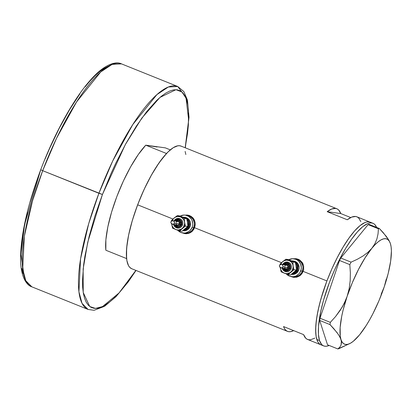 <?xml version="1.0" encoding="UTF-8"?>
<svg xmlns="http://www.w3.org/2000/svg" width="412" height="412" viewBox="0 0 412 412"><rect width="100%" height="100%" fill="white"/><g stroke="black" fill="none" stroke-linecap="round" stroke-linejoin="round"><path stroke-width="0.62" d="M303.191 264.329A9.013 8.637 -82.2 0 0 296.527 259.158L295.548 259.024A9.013 8.637 97.8 0 1 302.351 271.184L303.186 271.297L302.351 271.184A9.013 8.637 97.8 0 1 293.092 276.879A9.013 8.637 -82.2 0 0 302.351 271.184L302.959 267.718L302.769 265.967L301.435 262.758L299.019 260.338L295.522 259.019L299.019 260.338L301.435 262.758L302.769 265.967L302.959 267.718L302.351 271.184A9.013 8.637 -82.2 0 0 295.548 259.024L293.89 258.798A9.013 8.637 97.8 0 1 300.693 270.952L302.351 271.184L300.693 270.952A9.013 8.637 97.8 0 1 291.433 276.653A9.013 8.637 97.8 0 1 286.417 274.026L289.466 276.128L292.783 276.725L294.467 276.509L296.084 275.952L298.86 273.923L299.915 272.533L301.162 269.252L301.306 267.491L300.6 264.061L298.685 261.193L297.361 260.111L295.852 259.318L292.535 258.721L288.761 259.735A9.013 8.637 97.8 0 1 293.89 258.798M194.629 220.667A9.013 8.637 -82.2 0 0 187.965 215.502L186.986 215.368A9.013 8.637 97.8 0 1 193.789 227.522L194.624 227.64L193.789 227.522A9.013 8.637 97.8 0 1 184.53 233.223A9.013 8.637 -82.2 0 0 193.789 227.522L194.402 224.061L194.212 222.31L192.878 219.102L190.457 216.681L186.96 215.363L190.457 216.681L192.878 219.102L194.212 222.31L194.402 224.061L193.789 227.522A9.013 8.637 -82.2 0 0 186.986 215.368L185.333 215.136A9.013 8.637 97.8 0 1 192.131 227.295L193.789 227.522L192.131 227.295A9.013 8.637 97.8 0 1 182.871 232.991A9.013 8.637 97.8 0 1 177.86 230.37L180.909 232.471L184.226 233.068L185.91 232.847L189.005 231.42L190.298 230.267L192.131 227.295L192.6 225.596L192.744 223.834L192.038 220.405L191.22 218.87L188.799 216.449L185.668 215.193L183.979 215.064L180.198 216.079A9.013 8.637 97.8 0 1 185.333 215.136M294.014 277.384L291.572 276.668A9.388 8.997 -82.2 0 0 293.849 277.358M291.644 276.797L293.334 277.281L291.644 276.797M293.334 277.281L296.794 277.183L299.946 275.695L301.265 274.49L303.155 271.379L326.912 280.938L303.155 271.379L303.649 269.608L303.649 265.956L302.331 262.624L299.864 260.111L296.249 258.741L293.653 258.767L296.594 258.798L298.303 259.287L299.864 260.111L302.331 262.624L303.649 265.956L303.649 269.608L302.346 273.032L299.946 275.695L296.794 277.183L293.684 277.338M185.457 233.728L183.01 233.012A9.388 8.997 -82.2 0 0 185.287 233.702M183.083 233.135L184.772 233.625L183.083 233.135M184.772 233.625L186.518 233.758L189.881 232.945L192.703 230.828L194.593 227.723L281.525 262.681L194.593 227.723L195.257 224.113L194.588 220.559L193.774 218.968L191.302 216.455L188.037 215.141L185.091 215.11L188.037 215.141L189.747 215.631L192.667 217.582L193.774 218.968L195.087 222.3L195.087 225.951L193.784 229.376L191.384 232.033L188.233 233.527L185.122 233.681M326.912 280.938A66.085 18.36 -68.1 0 1 370.275 222.202A66.085 18.36 111.9 0 0 332.762 266.914A66.085 18.36 111.9 0 0 316.833 339.498L319.511 340.575A66.085 18.36 -68.1 0 1 335.44 267.991A66.085 18.36 -68.1 0 1 372.948 223.278A66.085 18.36 -68.1 0 1 376.64 227.424L374.894 224.622L373.411 223.489L371.691 222.949L369.744 222.995L367.586 223.639L362.745 226.672L357.343 231.935L351.596 239.218L345.725 248.245L339.946 258.669L334.493 270.092L329.569 282.066L323.585 300.07L320.752 311.426L318.507 326.392L318.435 334.441L319.511 340.575L316.833 339.498A66.085 18.36 111.9 0 0 320.958 344.823A66.085 18.36 -68.1 0 1 326.912 280.938L320.922 298.937L318.085 310.298L316.303 320.624L315.654 329.523L316.148 336.661L317.781 341.749L319.001 343.464L320.479 344.602L319.017 343.479L317.791 341.769L316.153 336.686L315.757 333.365L315.829 325.315L317.049 315.664L319.362 304.772L322.689 293.066L326.891 280.989L331.815 269.015L337.274 257.593L343.047 247.169L348.923 238.141L354.67 230.859L360.067 225.596L364.914 222.562L367.066 221.919L369.013 221.872L367.087 221.919L364.934 222.552L360.093 225.58L354.696 230.828L348.949 238.105L343.072 247.123L337.299 257.541L331.84 268.959L326.912 280.938M372.948 223.278L356.885 216.815A66.085 18.36 111.9 0 0 347.259 219.756L327.179 211.68A66.085 18.36 -68.1 0 1 336.805 208.74L180.992 146.08A66.085 18.36 111.9 0 0 137.634 204.815L172.963 219.024L137.634 204.815A66.085 18.36 111.9 0 0 131.68 268.706L287.494 331.366A66.085 18.36 -68.1 0 1 283.544 326.556L303.623 334.632A66.085 18.36 111.9 0 0 307.573 339.442L323.636 345.9A66.085 18.36 -68.1 0 1 319.511 340.575L321.69 344.556L323.173 345.689L324.893 346.229L326.845 346.178L329.173 345.462A66.085 18.36 -68.1 0 1 323.636 345.9M360.835 221.625L358.697 218.025L357.276 216.995L355.644 216.491L351.786 217.073L347.259 219.756L327.179 211.68L340.755 213.55L350.705 217.551L340.755 213.55L327.179 211.68L331.712 208.997L335.564 208.415L337.196 208.92L338.618 209.95L340.755 213.55A66.085 18.36 -68.1 0 0 336.805 208.74M314.861 338.103L310.648 339.74L308.815 339.766L307.182 339.261L305.766 338.231L303.623 334.632L283.544 326.556L284.496 328.611L285.686 330.156L287.102 331.191L288.735 331.691L290.573 331.665L293.674 330.63A66.085 18.36 -68.1 0 1 287.494 331.366M181.471 146.306L179.75 145.755L177.804 145.797L173.313 147.661L168.173 151.817L162.57 158.11L156.735 166.299L150.88 176.063L145.235 187.038L140.018 198.79L135.43 210.872L131.644 222.82L128.807 234.176L127.025 244.507L126.371 253.406L126.87 260.538L128.503 265.632L129.723 267.347L131.701 268.712M185.848 154.51L185.127 151.431M370.748 222.423L369.028 221.872L370.738 222.413M187.851 215.11A9.388 8.997 -82.2 0 0 185.472 215.157L186.605 215.054M182.871 232.991L185.508 233.357A9.013 8.637 -82.2 0 0 192.265 231.281L188.542 233.213L185.173 233.3M187.939 215.497L191.436 216.815L192.759 217.897L194.675 220.77M296.413 258.767A9.388 8.997 -82.2 0 0 294.029 258.813L295.167 258.71M291.433 276.653L294.065 277.013A9.013 8.637 -82.2 0 0 300.827 274.938L297.103 276.869L293.73 276.962M296.501 259.153L299.993 260.472L301.321 261.558L303.232 264.427M184.195 233.166L187.568 233.079L189.18 232.523L191.956 230.493L193.789 227.522L191.956 230.493L189.18 232.523L187.568 233.079L184.195 233.166M292.757 276.828L296.125 276.735L299.225 275.309L301.574 272.759L302.351 271.184L301.574 272.759L299.225 275.309L296.125 276.735L292.757 276.828M381.167 294.189L384.242 286.829A56.696 15.749 -68.1 0 1 359.547 334.858A56.696 15.749 -68.1 0 1 349.67 343.639A56.696 15.749 -68.1 0 1 341.002 339.617A56.696 15.749 -68.1 0 1 347.146 296.346A56.696 15.749 -68.1 0 1 371.84 248.312L367.813 252.417L362.884 256.079L357.235 259.318L351.086 262.156L340.765 258.01L368.112 224.622L378.432 228.773L378.036 233.908L376.918 238.903L374.91 243.729L371.84 248.312L367.813 252.417L362.884 256.079L357.235 259.318L351.086 262.156L349.819 264.628L350.354 272.667L350.2 280.649L349.185 288.57L347.146 296.346L344.128 303.593L340.199 310.349L335.523 316.612L330.316 322.369L319.995 318.219L339.498 260.477L349.819 264.628L350.354 272.667L350.2 280.649L349.185 288.57L347.146 296.346L345.756 300.034L342.274 307.033L335.523 316.612L330.316 322.369L329.997 324.594L337.037 332.587L339.478 336.259L341.002 339.617L341.512 342.588L341.054 345.091L339.776 347.192L337.84 348.949L327.519 344.798L319.676 320.443L329.997 324.594L333.797 328.652L338.365 334.456L340.363 337.979L341.383 341.162L341.054 345.091M339.776 347.192L337.84 348.949L338.793 348.707L344.921 345.874M390.391 243.554L389.242 241.061L387.692 239.434L385.771 238.703L383.5 238.872L380.925 239.944L378.092 241.901L375.049 244.707L371.84 248.312L365.171 257.675L358.538 269.35L352.389 282.539L347.146 296.346L343.17 309.829L341.744 316.159L340.142 327.452L340.276 336.305L341.002 339.617L342.145 342.109L343.696 343.737L345.622 344.473L347.888 344.303L350.463 343.232L353.295 341.275L359.552 334.858L366.222 325.495L369.569 319.903L372.855 313.826L379.004 300.636L384.242 286.829L388.217 273.347L390.658 261.11L391.4 250.944L391.112 246.865L390.391 243.554L388.856 240.175L383.196 232.595L379.385 228.526L378.432 228.773L378.036 233.908L376.918 238.903L374.91 243.729L371.84 248.312A56.696 15.749 -68.1 0 1 390.169 242.931A56.696 15.749 -68.1 0 1 390.391 243.554L390.385 243.554A56.696 15.749 -68.1 0 1 384.242 286.829L386.255 279.176M388.856 240.175L386.41 236.503L379.385 228.526L369.064 224.375L368.112 224.622L340.765 258.01L339.498 260.477L319.995 318.219L319.676 320.443L327.519 344.798L337.84 348.949L349.67 343.639M329.997 324.594L319.676 320.443L319.995 318.219L330.316 322.369L329.997 324.594M378.432 228.773L368.112 224.622L369.064 224.375L379.385 228.526L378.432 228.773M349.819 264.628L339.498 260.477L340.765 258.01L351.086 262.156L349.819 264.628M126.597 258.582L126.628 248.235L128.585 235.247L132.334 220.456L137.634 204.815L144.148 189.35L151.451 175.048L159.068 162.838L166.51 153.511L145.76 145.168A66.085 18.36 111.9 0 0 105.848 250.233L126.597 258.582A66.085 18.36 -68.1 0 1 166.51 153.511L145.76 145.168L165.33 147.862L170.316 149.87L165.33 147.862L155.545 146.518L153.887 146.554L155.545 146.518L157.013 146.986L145.76 145.168L138.319 154.495L130.702 166.7L123.399 181.002L116.884 196.472L111.585 212.108L107.836 226.899L105.879 239.892L105.848 250.233L126.597 258.582M42.688 170.681L56.532 138.303L76.555 101.97L100.693 71.997L112.131 64.401L121.519 63.886A120.155 33.377 111.9 0 0 42.688 170.681L102.434 194.485L125.356 144.53L141.872 118.033L159.944 97.433L175.96 89.687L181.919 91.964L186.049 98.221L188.655 119.928L185.179 147.764L187.553 133.261L188.382 125.016L188.521 110.735L187.826 104.833L186.626 99.843L184.937 95.811L182.768 92.772L180.147 90.753L177.098 89.78L173.648 89.857L169.832 90.99L165.686 93.158L161.252 96.351L156.565 100.528L146.641 111.688L136.295 126.201L125.918 143.515L115.911 162.961L111.168 173.251L102.434 194.485L98.906 193.29A120.155 33.377 -68.1 0 1 177.742 86.499L168.353 87.009L156.915 94.605L132.777 124.579L112.749 160.912L98.906 193.29L42.688 170.681A120.155 33.377 111.9 0 0 31.863 286.84L25.807 280.727L22.701 269.16L24.339 236.282L32.476 201.041L42.688 170.681L40.726 169.734L42.688 170.681M185.431 96.789L177.742 86.499L121.519 63.886C117.229 61.548 106.275 62.377 91.428 78.986C74.284 97.634 54.642 132.885 40.726 169.729C28.232 203.106 21.527 231.57 20.6 255.126C19.817 277.369 27.146 285.562 31.863 286.84L88.08 309.448A120.155 33.377 -68.1 0 1 98.906 193.29L88.698 223.649L80.561 258.89L78.924 291.768L82.029 303.335L88.08 309.448L94.07 310.288L104.514 306.343L116.014 296.655L128.297 281.813L136.022 270.452M45.088 159.032L49.594 148.49L59.266 128.25L69.504 109.783L79.918 93.792M85.068 86.922L90.104 80.896L94.992 75.767L99.673 71.585L104.107 68.397L108.253 66.224M22.979 273.491L21.779 268.5M20.894 255.857L22.052 240.078L23.386 231.199L27.496 211.881M30.236 201.638L36.951 180.451M135.862 270.385L129.682 279.542L119.495 292.443L114.613 297.572L109.927 301.749L105.493 304.942L101.347 307.11L97.531 308.243L94.08 308.32L91.031 307.347L88.41 305.328L86.247 302.29L84.553 298.252L83.353 293.262L82.657 287.365L82.472 280.618L83.626 264.839L84.96 255.96L89.074 236.648L94.976 215.888L102.434 194.485L87.73 242.261L83.152 269.031L83.224 292.484L89.744 306.523L95.471 308.413L102.542 306.574L119.068 292.922L135.862 270.385M40.726 169.734L24.648 224.458L20.924 254.101L24.174 276.545M296.954 269.731A6.01 5.758 97.8 0 1 292.546 273.486L294.868 272.481L296.954 269.731L297.232 266.255L296.341 264.113L295.45 263.067A6.01 5.758 97.8 0 1 296.954 269.731M283.214 264.602A4.13 3.96 97.8 0 1 290.177 268.356L291.063 268.655A4.882 4.676 -82.2 0 0 282.869 264.159M284.713 264.808A2.627 2.518 97.8 0 1 288.627 267.785L289.507 268.083A3.378 3.239 -82.2 0 0 284.028 264.715M280.227 267.079L280.757 269.649L282.194 271.802L284.316 273.207L286.803 273.656L290.033 272.662L293.962 269.742L293.123 265.848A6.757 6.479 97.8 0 1 292.736 269.324L293.962 269.742L292.664 264.159L291.227 262.006L289.106 260.6L286.618 260.152L284.146 260.734L282.06 262.253L280.685 264.483M281.072 267.944L286.041 268.629A1.802 1.725 -82.2 0 0 287.89 267.491A1.802 1.725 -82.2 0 0 286.531 265.06L281.623 264.386L282.74 265.158L283.137 266.837L287.89 267.491L283.137 266.837L282.066 267.774L280.999 267.934L280.098 267.414L279.393 266.209L279.449 265.477L280.201 264.674L281.447 264.37L282.411 264.762L283.173 266.682L282.689 267.378L281.236 267.96L279.645 266.842L279.372 265.853L279.64 265.143L281.447 264.37M296.316 268.593A5.258 5.037 -82.2 0 0 295.929 265.22M293.56 261.023L296.187 262.011L298 263.829L299.143 267.548L298.685 270.143A6.757 6.479 -82.2 0 0 293.586 261.028L292.52 260.884A6.757 6.479 97.8 0 1 297.624 269.999L298.685 270.143L296.341 273.238L294.019 274.31L291.49 274.377M291.614 260.822A6.757 6.479 97.8 0 1 292.52 260.884M292.844 261.378L291.274 260.745M293.009 273.074L294.333 271.966M296.166 267.141L295.924 265.395M291.351 274.366L291.737 274.418A6.757 6.479 -82.2 0 0 298.685 270.143L297.624 269.999A6.757 6.479 97.8 0 1 291.402 274.33L294.163 273.748L296.249 272.229L297.624 269.999L298.082 267.403L297.552 264.834L296.115 262.681L293.993 261.275L291.505 260.827M280.253 267.553A6.757 6.479 97.8 0 0 280.294 267.96L281.133 271.848L288.091 274.644L293.962 269.742L292.736 269.324A6.757 6.479 97.8 0 1 290.728 272.152A6.757 6.479 97.8 0 1 284.316 273.207A6.757 6.479 97.8 0 1 280.294 267.96L281.133 271.848L288.091 274.644L290.475 274.974L293.704 272.564L296.346 270.071L293.962 269.742L296.346 270.071L296.099 266.26L295.265 262.367L292.881 262.037L295.265 262.367L288.307 259.57L285.923 259.241L288.307 259.57L295.265 262.367L296.099 266.26L296.346 270.071L290.475 274.974L288.091 274.644L291.907 270.875L293.148 267.609L292.881 262.037L289.106 260.6A6.757 6.479 97.8 0 1 293.123 265.848L292.881 262.037L285.923 259.241L282.689 261.656A6.757 6.479 97.8 0 1 289.106 260.6L285.923 259.241L281.267 262.923L280.052 264.149L280.057 264.762L280.052 264.149L282.689 261.656A6.757 6.479 97.8 0 0 280.69 264.468M288.997 274.325L288.173 273.98L288.997 274.325M284.208 268.361L285.356 269.299L286.814 269.407L288.091 268.655L288.766 267.29L288.601 265.776L287.653 264.622L285.758 264.283L284.476 265.034M285.047 265.606L286.598 265.071L287.875 266.111L287.736 267.805L286.968 268.49L285.974 268.619M285.645 268.526L285.346 268.367M285.078 268.15L284.594 267.244M284.677 266.198L284.836 265.884M282.622 267.785L283.235 269.257L284.347 270.365L286.556 270.998L288.745 270.246L289.821 269.077L290.393 267.573L290.372 265.967L289.76 264.494L287.962 263.021L286.443 262.748L284.929 263.103L283.173 264.669M287.087 263.546L289.167 264.926L289.688 267.445L288.338 269.633L285.913 270.2M287.19 262.047L289.255 262.779L290.563 264.092L291.289 265.828L291.315 267.733L290.64 269.51L289.368 270.89L287.689 271.663L285.861 271.709M283.538 268.284A3.378 3.239 -82.2 0 0 289.507 268.083L288.627 267.785A2.627 2.518 97.8 0 1 284.223 268.382M282.158 268.094A4.882 4.676 -82.2 0 0 291.063 268.655L290.177 268.356A4.13 3.96 97.8 0 1 282.725 268.176M188.392 226.075A6.01 5.758 97.8 0 1 183.989 229.829L186.306 228.825L188.392 226.075L188.67 222.598L187.784 220.456L186.888 219.411A6.01 5.758 97.8 0 1 188.392 226.075M174.657 220.945A4.13 3.96 97.8 0 1 181.62 224.695L182.501 224.993A4.882 4.676 -82.2 0 0 174.312 220.502M176.156 221.151A2.627 2.518 97.8 0 1 180.07 224.128L180.95 224.427A3.378 3.239 -82.2 0 0 175.471 221.059M171.67 223.422L172.195 225.992L173.632 228.145L175.754 229.551L178.242 229.999L181.471 229.005L185.4 226.085L184.566 222.192A6.757 6.479 97.8 0 1 184.174 225.668L185.4 226.085L184.102 220.502L182.665 218.35L180.544 216.944L178.056 216.496L175.584 217.078L173.504 218.597L172.128 220.822M172.51 224.288L177.479 224.973A1.802 1.725 -82.2 0 0 179.333 223.834A1.802 1.725 -82.2 0 0 177.969 221.404L173.061 220.724L174.178 221.502L174.575 223.18L179.333 223.834L174.575 223.18L173.504 224.118L172.437 224.277L171.536 223.757L170.836 222.552L170.892 221.821L171.639 221.012L172.891 220.708L173.849 221.105L174.611 223.026L174.132 223.716L172.674 224.303L171.083 223.186L170.81 222.192L171.078 221.481L172.891 220.708M187.754 224.937A5.258 5.037 -82.2 0 0 187.372 221.563M185.003 217.366L187.625 218.355L189.438 220.168L190.442 222.578L190.123 226.487A6.757 6.479 -82.2 0 0 185.024 217.371L183.958 217.222A6.757 6.479 97.8 0 1 189.062 226.343L190.123 226.487L187.779 229.582L185.457 230.653L182.928 230.72M183.057 217.165A6.757 6.479 97.8 0 1 183.958 217.222M184.288 217.721L182.712 217.088M184.447 229.417L185.776 228.305M187.609 223.479L187.362 221.738M182.789 230.71L183.18 230.761A6.757 6.479 -82.2 0 0 190.123 226.487L189.062 226.343A6.757 6.479 97.8 0 1 182.84 230.674L185.606 230.092L187.687 228.567L189.062 226.343L189.52 223.747L188.99 221.172L187.558 219.024L185.431 217.613L182.943 217.17M171.691 223.896A6.757 6.479 97.8 0 0 171.737 224.298L172.571 228.191L179.529 230.988L185.4 226.085L184.174 225.668A6.757 6.479 97.8 0 1 182.171 228.495A6.757 6.479 97.8 0 1 175.754 229.551A6.757 6.479 97.8 0 1 171.737 224.298L172.571 228.191L179.529 230.988L181.913 231.317L185.143 228.907L187.784 226.415L185.4 226.085L187.784 226.415L187.537 222.604L186.703 218.71L184.319 218.381L186.703 218.71L179.745 215.914L177.361 215.584L179.745 215.914L186.703 218.71L187.537 222.604L187.784 226.415L181.913 231.317L179.529 230.988L183.35 227.218L184.586 223.953L184.319 218.381L180.544 216.944A6.757 6.479 97.8 0 1 184.566 222.192L184.319 218.381L177.361 215.584L174.132 217.994A6.757 6.479 97.8 0 1 180.544 216.944L177.361 215.584L172.705 219.266L171.49 220.487L171.495 221.1L171.49 220.487L174.132 217.994A6.757 6.479 97.8 0 0 172.128 220.811M180.435 230.668L179.617 230.323L180.435 230.668M175.651 224.705L176.794 225.637L178.252 225.75L179.534 224.993L180.204 223.634L179.802 221.671L178.659 220.734L177.196 220.626L175.919 221.378M176.485 221.95L178.035 221.414L179.313 222.454L179.174 224.149L178.411 224.834L177.412 224.962M177.088 224.87L176.784 224.71M176.521 224.494L176.032 223.582M176.12 222.542L176.274 222.228M174.065 224.128L174.678 225.596L175.785 226.708L177.994 227.342L179.503 226.986L180.78 226.059L181.831 223.917L181.574 221.538L180.698 220.224L179.4 219.364L177.108 219.189L175.687 219.843L174.611 221.012M178.525 219.89L180.605 221.27L181.125 223.788L179.776 225.977L178.617 226.512L177.351 226.543M178.633 218.391L180.693 219.122L182.006 220.43L182.727 222.171L182.753 224.071L182.078 225.848L180.806 227.228L179.127 228.006L177.304 228.052M174.976 224.628A3.378 3.239 -82.2 0 0 180.95 224.427L180.07 224.128A2.627 2.518 97.8 0 1 175.661 224.72M173.596 224.437A4.882 4.676 -82.2 0 0 182.501 224.993L181.62 224.695A4.13 3.96 97.8 0 1 174.163 224.514M185.333 147.826L189.026 117.255L187.455 100.131L183.855 91.598L177.742 86.499M287.375 262.068L282.622 264.519M286.958 263.526L284.002 264.71M283.513 268.284L286.036 270.221M282.127 268.094L286.046 271.74M178.818 218.412L174.06 220.863M178.396 219.869L175.445 221.053M174.951 224.622L177.474 226.564M173.57 224.432L177.484 228.083"/></g></svg>
